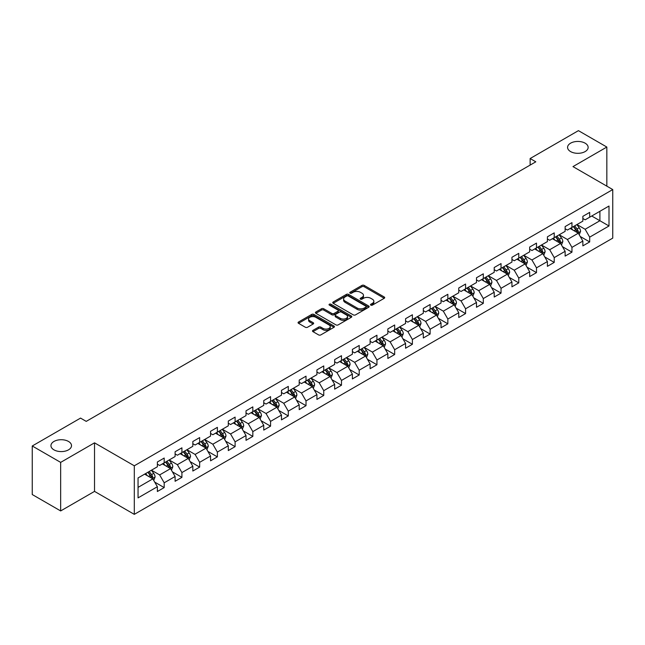 <?xml version="1.0" encoding="UTF-8"?>
<svg xmlns="http://www.w3.org/2000/svg" width="645" height="645" viewBox="0 0 645 645"><rect width="100%" height="100%" fill="white"/><g stroke="black" fill="none" stroke-linecap="round" stroke-linejoin="round"><path stroke-width="0.97" d="M370.835 305.133A1.105 0.637 0 0 0 372.391 305.133L384.243 298.288A1.58 0.911 0 0 0 384.71 297.643A1.58 0.911 0 0 0 384.243 296.998L364.167 285.404A1.58 0.911 0 0 0 361.934 285.404L350.082 292.25A1.105 0.637 0 0 0 349.759 292.701A1.105 0.637 0 0 0 350.082 293.153A1.105 0.637 0 0 0 351.646 293.153L353.178 292.266A5.047 2.911 0 0 1 360.321 292.266L361.99 293.233A5.047 2.911 0 0 1 363.466 295.297A5.047 2.911 0 0 1 361.99 297.353L360.458 298.24A1.105 0.637 0 0 0 360.136 298.691A1.105 0.637 0 0 0 360.458 299.143A1.105 0.637 0 0 0 362.022 299.143L363.554 298.256A5.047 2.911 0 0 1 370.69 298.256L372.367 299.224A5.047 2.911 0 0 1 373.842 301.28A5.047 2.911 0 0 1 372.367 303.344L370.835 304.23A1.105 0.637 0 0 0 370.504 304.682A1.105 0.637 0 0 0 370.835 305.133L370.835 304.23M68.499 441.454A10.288 5.942 0 0 0 57.292 440.164A10.288 5.942 0 0 0 50.947 445.655A10.288 5.942 0 0 0 53.954 449.855A10.288 5.942 0 0 0 65.169 451.137A10.288 5.942 0 0 0 71.514 445.655A10.288 5.942 0 0 0 68.499 441.454M585.136 143.182A10.288 5.942 0 0 0 573.921 141.892A10.288 5.942 0 0 0 567.576 147.383A10.288 5.942 0 0 0 570.591 151.583A10.288 5.942 0 0 0 581.798 152.865A10.288 5.942 0 0 0 588.143 147.383A10.288 5.942 0 0 0 585.136 143.182M312.962 330.361A1.58 0.911 0 0 0 312.503 331.006A1.58 0.911 0 0 0 312.962 331.651L318.598 334.9A1.58 0.911 0 0 0 320.831 334.9L333.989 327.305A1.58 0.911 0 0 0 334.457 326.66A1.58 0.911 0 0 0 333.989 326.015L313.913 314.421A1.58 0.911 0 0 0 311.68 314.421L298.522 322.024A1.58 0.911 0 0 0 298.055 322.661A1.58 0.911 0 0 0 298.522 323.306L305.327 327.241A1.58 0.911 0 0 0 307.552 327.241L313.188 323.983A1.58 0.911 0 0 0 313.647 323.339A1.58 0.911 0 0 0 313.188 322.694L309.81 320.75A4.217 2.435 0 0 1 308.576 319.025A4.217 2.435 0 0 1 311.18 316.776A4.217 2.435 0 0 1 315.784 317.3L328.998 324.935A4.217 2.435 0 0 1 330.232 326.66A4.217 2.435 0 0 1 327.628 328.91A4.217 2.435 0 0 1 323.032 328.378L320.831 327.112A1.58 0.911 0 0 0 318.598 327.112L312.962 330.361L312.962 331.651M94.525 442.833L60.662 462.384L32.25 445.985L32.25 494.538L60.662 510.937L94.525 491.385L134.305 514.355L134.305 465.795L94.525 442.833L94.525 491.385M606.84 186.155L606.84 147.052L572.978 166.603L612.75 189.566L134.305 465.795M606.84 147.052L578.428 130.645L530.134 158.533L530.134 165.096M32.25 445.985L80.552 418.097L86.228 421.378L535.81 161.814L530.134 158.533M353.291 314.873A1.58 0.911 0 0 0 355.524 314.873L368.682 307.27A1.58 0.911 0 0 0 369.15 306.625A1.58 0.911 0 0 0 368.682 305.988L348.606 294.394A1.58 0.911 0 0 0 346.373 294.394L333.207 301.989A1.58 0.911 0 0 0 332.747 302.634A1.58 0.911 0 0 0 333.207 303.279L353.291 314.873M329.805 305.367A1.105 0.637 0 0 1 330.925 305.528L351.315 317.3L338.173 324.887A1.58 0.911 0 0 1 335.94 324.887L315.865 313.293L315.865 312.003A1.58 0.911 0 0 0 315.405 312.648A1.58 0.911 0 0 0 315.865 313.293M315.865 312.003L321.5 308.753A1.58 0.911 0 0 1 323.726 308.753L331.869 313.454A1.58 0.911 0 0 0 334.102 313.454L337.843 311.301A1.58 0.911 0 0 0 338.303 310.656A1.58 0.911 0 0 0 337.843 310.011L329.361 305.117A1.105 0.637 0 0 1 329.039 304.666A1.105 0.637 0 0 1 329.724 304.077A1.105 0.637 0 0 1 330.925 304.214L351.34 316.002A1.58 0.911 0 0 1 351.799 316.647A1.58 0.911 0 0 1 351.34 317.284L351.34 316.002M134.305 514.355L612.75 238.126L612.75 189.566M154.703 482.105L164.193 487.58L164.193 482.791L175.101 476.494L175.101 481.283L181.922 477.348L181.922 472.559L192.831 466.254L192.831 471.043L199.652 467.109L199.652 462.32L210.56 456.023L210.56 460.812L217.381 456.878L217.381 452.089L228.29 445.784L228.29 450.573L235.111 446.638L235.111 441.849L246.019 435.552L246.019 440.341L252.832 436.407L252.832 431.61L263.749 425.313L263.749 430.102L270.561 426.168L270.561 421.378L281.478 415.082L281.478 419.871L288.291 415.936L288.291 411.139L299.199 404.842L299.199 409.631L306.02 405.697L306.02 400.908L316.929 394.611L316.929 399.4L323.75 395.458L323.75 390.668L334.658 384.372L334.658 389.161L341.479 385.226L341.479 380.437L352.388 374.14L352.388 378.929L359.209 374.987L359.209 370.198L370.117 363.901L370.117 368.69L376.938 364.756L376.938 359.966L387.847 353.67L387.847 358.459L394.667 354.516L394.667 349.727L405.576 343.43L405.576 348.219L412.397 344.285L412.397 339.496L423.305 333.199L423.305 337.988L430.118 334.046L430.118 329.256L441.035 322.96L441.035 327.749L447.848 323.814L447.848 319.025L458.764 312.72L458.764 317.517L465.577 313.575L465.577 308.786L476.486 302.489L476.486 307.278L483.307 303.344L483.307 298.554L494.215 292.25L494.215 297.039L501.036 293.104L501.036 288.315L511.945 282.018L511.945 286.807L518.765 282.873L518.765 278.084L529.674 271.779L529.674 276.568L536.495 272.633L536.495 267.844L547.403 261.548L547.403 266.337L554.224 262.402L554.224 257.613L565.133 251.308L565.133 256.097L571.954 252.163L571.954 247.374L582.862 241.077L582.862 245.866L589.683 241.931L589.683 237.142L609.001 225.984L609.001 206.037L599.906 211.286L599.906 220.735L609.001 225.984M164.193 487.58L157.372 491.514L157.372 486.725L138.054 497.884L138.054 477.937L157.372 466.778L157.372 461.989L164.193 458.055L164.193 462.844L175.101 456.547L175.101 451.758L181.922 447.824L181.922 452.613L192.831 446.308L192.831 441.519L199.652 437.584L199.652 442.373L210.56 436.076L210.56 431.287L217.381 427.345L217.381 432.142L228.29 425.837L228.29 421.048L235.111 417.113L235.111 421.903L246.019 415.606L246.019 410.817L252.832 406.874L252.832 411.671L263.749 405.366L263.749 400.577L270.561 396.643L270.561 401.432L281.478 395.135L281.478 390.346L288.291 386.403L288.291 391.192L299.199 384.896L299.199 380.107L306.02 376.172L306.02 380.961L316.929 374.664L316.929 369.875L323.75 365.933L323.75 370.722L334.658 364.425L334.658 359.636L341.479 355.701L341.479 360.49L352.388 354.194L352.388 349.405L359.209 345.462L359.209 350.251L370.117 343.954L370.117 339.165L376.938 335.231L376.938 340.02L387.847 333.723L387.847 328.926L394.667 324.991L394.667 329.78L405.576 323.484L405.576 318.695L412.397 314.76L412.397 319.549L423.305 313.252L423.305 308.455L430.118 304.521L430.118 309.31L441.035 303.013L441.035 298.224L447.848 294.289L447.848 299.078L458.764 292.774L458.764 287.984L465.577 284.05L465.577 288.839L476.486 282.542L476.486 277.753L483.307 273.819L483.307 278.608L494.215 272.303L494.215 267.514L501.036 263.579L501.036 268.368L511.945 262.072L511.945 257.282L518.765 253.348L518.765 258.137L529.674 251.832L529.674 247.043L536.495 243.109L536.495 247.898L547.403 241.601L547.403 236.812L554.224 232.869L554.224 237.666L565.133 231.361L565.133 226.572L571.954 222.638L571.954 227.427L582.862 221.13L582.862 216.341L589.683 212.399L589.683 217.196L609.001 206.037M162.371 463.892L170.554 468.617L159.646 474.922L151.462 470.197M157.372 464.158L159.646 465.472L164.193 462.844M159.646 474.922L164.193 482.791M170.554 468.617L175.101 476.494M180.1 453.661L188.284 458.385L177.375 464.682L169.192 459.958M175.101 453.919L177.375 455.233L181.922 452.613M177.375 464.682L181.922 472.559M188.284 458.385L192.831 466.254M197.83 443.421L206.013 448.146L195.104 454.443L186.921 449.726M192.831 443.687L195.104 445.002L199.652 442.373M195.104 454.443L199.652 462.32M206.013 448.146L210.56 456.023M215.559 433.19L223.742 437.915L212.834 444.212L204.65 439.487M210.56 433.448L212.834 434.762L217.381 432.142M212.834 444.212L217.381 452.089M223.742 437.915L228.29 445.784M233.288 422.951L241.472 427.675L230.563 433.972L222.38 429.248M228.29 423.217L230.563 424.531L235.111 421.903M230.563 433.972L235.111 441.849M241.472 427.675L246.019 435.552M251.018 412.719L259.201 417.444L248.293 423.741L240.109 419.016M246.019 412.977L248.293 414.292L252.832 411.671M248.293 423.741L252.832 431.61M259.201 417.444L263.749 425.313M268.747 402.48L276.931 407.205L266.022 413.501L257.839 408.777M263.749 402.746L266.022 404.06L270.561 401.432M266.022 413.501L270.561 421.378M276.931 407.205L281.478 415.082M286.477 392.249L294.66 396.973L283.744 403.27L275.568 398.546M281.478 392.507L283.744 393.821L288.291 391.192M283.744 403.27L288.291 411.139M294.66 396.973L299.199 404.842M304.206 382.009L312.382 386.734L301.473 393.031L293.29 388.306M299.199 382.275L301.473 383.582L306.02 380.961M301.473 393.031L306.02 400.908M312.382 386.734L316.929 394.611M321.936 371.778L330.111 376.503L319.202 382.799L311.019 378.075M316.929 372.036L319.202 373.35L323.75 370.722M319.202 382.799L323.75 390.668M330.111 376.503L334.658 384.372M339.657 361.539L347.84 366.263L336.932 372.56L328.748 367.835M334.658 361.805L336.932 363.111L341.479 360.49M336.932 372.56L341.479 380.437M347.84 366.263L352.388 374.14M357.386 351.307L365.57 356.032L354.661 362.329L346.478 357.604M352.388 351.565L354.661 352.88L359.209 350.251M354.661 362.329L359.209 370.198M365.57 356.032L370.117 363.901M375.116 341.068L383.299 345.793L372.391 352.089L364.207 347.365M370.117 341.334L372.391 342.64L376.938 340.02M372.391 352.089L376.938 359.966M383.299 345.793L387.847 353.67M392.845 330.837L401.029 335.553L390.12 341.858L381.937 337.133M387.847 331.095L390.12 332.409L394.667 329.78M390.12 341.858L394.667 349.727M401.029 335.553L405.576 343.43M410.575 320.597L418.758 325.322L407.85 331.619L399.666 326.894M405.576 320.863L407.85 322.169L412.397 319.549M407.85 331.619L412.397 339.496M418.758 325.322L423.305 333.199M428.304 310.358L436.488 315.083L425.579 321.387L417.396 316.663M423.305 310.624L425.579 311.938L430.118 309.31M425.579 321.387L430.118 329.256M436.488 315.083L441.035 322.96M446.034 300.127L454.217 304.851L443.309 311.148L435.125 306.423M441.035 300.385L443.309 301.699L447.848 299.078M443.309 311.148L447.848 319.025M454.217 304.851L458.764 312.72M463.763 289.887L471.947 294.612L461.03 300.917L452.854 296.192M458.764 290.153L461.03 291.467L465.577 288.839M461.03 300.917L465.577 308.786M471.947 294.612L476.486 302.489M481.493 279.656L489.676 284.381L478.759 290.677L470.576 285.953M476.486 279.914L478.759 281.228L483.307 278.608M478.759 290.677L483.307 298.554M489.676 284.381L494.215 292.25M499.222 269.417L507.397 274.141L496.489 280.446L488.305 275.721M494.215 269.683L496.489 270.997L501.036 268.368M496.489 280.446L501.036 288.315M507.397 274.141L511.945 282.018M516.943 259.185L525.127 263.91L514.218 270.207L506.035 265.482M511.945 259.443L514.218 260.757L518.765 258.137M514.218 270.207L518.765 278.084M525.127 263.91L529.674 271.779M534.673 248.946L542.856 253.67L531.948 259.975L523.764 255.251M529.674 249.212L531.948 250.526L536.495 247.898M531.948 259.975L536.495 267.844M542.856 253.67L547.403 261.548M552.402 238.714L560.586 243.439L549.677 249.736L541.494 245.011M547.403 238.972L549.677 240.287L554.224 237.666M549.677 249.736L554.224 257.613M560.586 243.439L565.133 251.308M570.132 228.475L578.315 233.2L567.407 239.497L559.223 234.78M565.133 228.741L567.407 230.055L571.954 227.427M567.407 239.497L571.954 247.374M578.315 233.2L582.862 241.077M591.723 216.011L599.906 220.735L585.136 229.265L576.952 224.541M582.862 218.502L585.136 219.816L589.683 217.196M585.136 229.265L589.683 237.142M60.662 462.384L60.662 510.937M138.054 487.386L152.825 478.856L144.641 474.131M152.825 478.856L157.372 486.725M580.194 236.449L589.683 241.931M562.464 246.688L571.954 252.163M544.735 256.92L554.224 262.402M527.005 267.159L536.495 272.633M509.276 277.39L518.765 282.873M491.546 287.63L501.036 293.104M473.817 297.861L483.307 303.344M456.088 308.1L465.577 313.575M438.358 318.332L447.848 323.814M420.637 328.571L430.118 334.046M402.907 338.802L412.397 344.285M385.178 349.042L394.667 354.516M367.448 359.273L376.938 364.756M349.719 369.512L359.209 374.987M331.99 379.744L341.479 385.226M314.26 389.983L323.75 395.458M296.531 400.214L306.02 405.697M278.801 410.454L288.291 415.936M261.072 420.693L270.561 426.168M243.342 430.925L252.832 436.407M225.621 441.164L235.111 446.638M207.892 451.395L217.381 456.878M190.162 461.635L199.652 467.109M172.433 471.866L181.922 477.348M371.27 305.287L372.367 304.658A5.047 2.911 0 0 0 373.842 302.594L373.842 301.28M363.466 295.297L363.466 296.603A5.047 2.911 0 0 1 361.99 298.667L360.902 299.296M384.226 298.304L364.167 286.719A1.58 0.911 0 0 0 361.934 286.719L350.525 293.306M368.666 307.286L348.606 295.708A1.58 0.911 0 0 0 346.373 295.708L333.231 303.295M365.892 307.076A1.105 0.637 0 0 0 366.215 306.625A1.105 0.637 0 0 0 365.892 306.182L348.268 295.999A1.105 0.637 0 0 0 346.712 295.999L345.091 296.934A5.047 2.911 0 0 0 343.616 298.998A5.047 2.911 0 0 0 345.091 301.062L357.137 308.012A5.047 2.911 0 0 0 364.28 308.012L365.892 307.076L365.892 308.391A1.105 0.637 0 0 0 366.215 307.939L366.215 306.625M343.616 298.998L343.616 300.312A5.047 2.911 0 0 0 345.091 302.368L345.091 301.062M365.892 308.391L364.28 309.326A5.047 2.911 0 0 1 357.137 309.326L345.091 302.368M315.889 313.309L321.5 310.068L321.5 308.753M338.303 310.656L338.303 311.962A1.58 0.911 0 0 1 337.843 312.607L334.102 314.768A1.58 0.911 0 0 1 331.869 314.768L323.726 310.068A1.58 0.911 0 0 0 321.5 310.068M340.318 318.332A4.217 2.435 0 0 0 344.922 318.864A4.217 2.435 0 0 0 347.526 316.614A4.217 2.435 0 0 0 346.292 314.889L341.632 312.196A1.58 0.911 0 0 0 339.399 312.196L335.666 314.357A1.58 0.911 0 0 0 335.207 315.002A1.58 0.911 0 0 0 335.666 315.647L340.318 318.332L340.318 319.646A4.217 2.435 0 0 0 344.922 320.178A4.217 2.435 0 0 0 347.526 317.921L347.526 316.614M335.207 315.002L335.207 316.316A1.58 0.911 0 0 0 335.666 316.961L335.666 315.647M340.318 319.646L335.666 316.961M330.232 326.66L330.232 327.966A4.217 2.435 0 0 1 327.628 330.224A4.217 2.435 0 0 1 323.032 329.692L320.831 328.418A1.58 0.911 0 0 0 318.598 328.418L312.986 331.659M308.576 319.025L308.576 320.339A4.217 2.435 0 0 0 309.81 322.065L309.81 320.75M313.164 324L309.81 322.065M333.989 326.015L333.989 327.305L313.913 315.736A1.58 0.911 0 0 0 311.68 315.736L298.538 323.322M579.21 234.756L580.565 231.353A4.257 2.459 -120 0 0 579.21 227.725L576.864 224.597M572.768 229.999L571.18 227.87M577.654 232.821L578.267 231.531A4.257 2.459 -120 0 0 577.049 228.967L574.703 225.839M573.631 226.459L576.235 229.926A2.169 1.25 60 0 1 576.63 230.588L578.267 231.531M573.341 226.629L575.687 229.757A4.257 2.459 60 0 1 576.904 232.321M561.489 244.995L562.835 241.585A4.257 2.459 -120 0 0 561.481 237.957L559.134 234.828M555.047 240.238L553.45 238.11M559.925 243.06L560.537 241.77A4.257 2.459 -120 0 0 559.32 239.206L556.974 236.078M555.909 236.691L558.505 240.166A2.169 1.25 60 0 1 558.901 240.827L560.537 241.77M555.611 236.86L557.957 239.996A4.257 2.459 60 0 1 559.175 242.552M543.759 255.227L545.106 251.824A4.257 2.459 -120 0 0 543.751 248.196L541.405 245.068M537.317 250.47L535.721 248.341M542.195 253.292L542.808 252.002A4.257 2.459 -120 0 0 541.59 249.446L539.244 246.309M538.18 246.93L540.776 250.397A2.169 1.25 60 0 1 541.171 251.058L542.808 252.002M537.882 247.1L540.228 250.228A4.257 2.459 60 0 1 541.445 252.792M526.03 265.466L527.376 262.055A4.257 2.459 -120 0 0 526.022 258.427L523.676 255.299M519.588 260.709L517.991 258.581M524.474 263.531L525.078 262.241A4.257 2.459 -120 0 0 523.861 259.677L521.515 256.549M520.451 257.161L523.047 260.636A2.169 1.25 60 0 1 523.442 261.298L525.078 262.241M520.152 257.331L522.498 260.467A4.257 2.459 60 0 1 523.716 263.023M508.3 275.697L509.647 272.295A4.257 2.459 -120 0 0 508.292 268.667L505.946 265.538M501.858 270.94L500.262 268.82M506.744 273.762L507.349 272.472A4.257 2.459 -120 0 0 506.132 269.916L503.785 266.78M502.721 267.401L505.325 270.868A2.169 1.25 60 0 1 505.712 271.529L507.349 272.472M502.423 267.57L504.769 270.698A4.257 2.459 60 0 1 505.986 273.262M490.571 285.937L491.925 282.526A4.257 2.459 -120 0 0 490.563 278.898L488.217 275.77M484.129 281.18L482.533 279.051M489.015 284.002L489.62 282.712A4.257 2.459 -120 0 0 488.402 280.148L486.056 277.019M484.992 277.632L487.596 281.107A2.169 1.25 60 0 1 487.991 281.768L489.62 282.712M484.693 277.802L487.04 280.938A4.257 2.459 60 0 1 488.257 283.502M472.841 296.168L474.196 292.766A4.257 2.459 -120 0 0 472.833 289.137L470.487 286.009M466.4 291.411L464.803 289.291M471.285 294.233L471.89 292.943A4.257 2.459 -120 0 0 470.673 290.387L468.326 287.251M467.262 287.872L469.866 291.346A2.169 1.25 60 0 1 470.261 292L471.89 292.943M466.964 288.041L469.31 291.169A4.257 2.459 60 0 1 470.528 293.733M455.112 306.407L456.466 302.997A4.257 2.459 -120 0 0 455.104 299.377L452.758 296.24M448.67 301.65L447.074 299.522M453.556 304.472L454.169 303.182A4.257 2.459 -120 0 0 452.943 300.618L450.597 297.49M449.533 298.103L452.137 301.578A2.169 1.25 60 0 1 452.532 302.239L454.169 303.182M449.234 298.272L451.581 301.409A4.257 2.459 60 0 1 452.798 303.972M437.383 316.639L438.737 313.236A4.257 2.459 -120 0 0 437.375 309.608L435.028 306.48M430.941 311.882L429.352 309.761M435.826 314.704L436.439 313.414A4.257 2.459 -120 0 0 435.214 310.858L432.876 307.721M431.803 308.342L434.407 311.817A2.169 1.25 60 0 1 434.803 312.47L436.439 313.414M431.505 308.512L433.851 311.64A4.257 2.459 60 0 1 435.077 314.204M419.653 326.878L421.008 323.467A4.257 2.459 -120 0 0 419.645 319.847L417.299 316.711M413.211 322.121L411.623 319.993M418.097 324.943L418.71 323.653A4.257 2.459 -120 0 0 417.492 321.089L415.146 317.961M414.074 318.574L416.678 322.048A2.169 1.25 60 0 1 417.073 322.71L418.71 323.653M413.776 318.751L416.122 321.879A4.257 2.459 60 0 1 417.347 324.443M401.924 337.109L403.278 333.707A4.257 2.459 -120 0 0 401.916 330.079L399.578 326.95M395.482 332.352L393.893 330.232M400.368 335.174L400.98 333.884A4.257 2.459 -120 0 0 399.763 331.328L397.417 328.192M396.344 328.813L398.949 332.288A2.169 1.25 60 0 1 399.344 332.941L400.98 333.884M396.054 328.982L398.4 332.111A4.257 2.459 60 0 1 399.618 334.674M384.194 347.349L385.549 343.938A4.257 2.459 -120 0 0 384.194 340.318L381.848 337.182M377.752 342.592L376.164 340.463M382.638 345.414L383.251 344.124A4.257 2.459 -120 0 0 382.034 341.56L379.687 338.432M378.615 339.044L381.219 342.519A2.169 1.25 60 0 1 381.614 343.18L383.251 344.124M378.325 339.222L380.671 342.35A4.257 2.459 60 0 1 381.888 344.914M366.473 357.58L367.819 354.178A4.257 2.459 -120 0 0 366.465 350.549L364.119 347.421M360.031 352.831L358.435 350.703M364.909 355.645L365.522 354.363A4.257 2.459 -120 0 0 364.304 351.799L361.958 348.663M360.894 349.284L363.49 352.759A2.169 1.25 60 0 1 363.885 353.412L365.522 354.363M360.595 349.453L362.942 352.581A4.257 2.459 60 0 1 364.159 355.145M348.743 367.819L350.09 364.417A4.257 2.459 -120 0 0 348.735 360.789L346.389 357.653M342.302 363.062L340.705 360.934M347.187 365.884L347.792 364.594A4.257 2.459 -120 0 0 346.575 362.03L344.228 358.902M343.164 359.515L345.76 362.99A2.169 1.25 60 0 1 346.155 363.651L347.792 364.594M342.866 359.692L345.212 362.821A4.257 2.459 60 0 1 346.43 365.384M331.014 378.051L332.36 374.648A4.257 2.459 -120 0 0 331.006 371.02L328.66 367.892M324.572 373.302L322.976 371.173M329.458 376.116L330.063 374.834A4.257 2.459 -120 0 0 328.845 372.27L326.499 369.133M325.435 369.754L328.039 373.229A2.169 1.25 60 0 1 328.426 373.882L330.063 374.834M325.136 369.924L327.483 373.06A4.257 2.459 60 0 1 328.7 375.616M313.285 388.29L314.639 384.888A4.257 2.459 -120 0 0 313.276 381.26L310.93 378.123M306.843 383.533L305.246 381.405M311.728 386.355L312.333 385.065A4.257 2.459 -120 0 0 311.116 382.501L308.77 379.373M307.705 379.986L310.31 383.461A2.169 1.25 60 0 1 310.705 384.122L312.333 385.065M307.407 380.163L309.753 383.291A4.257 2.459 60 0 1 310.971 385.855M295.555 398.521L296.91 395.119A4.257 2.459 -120 0 0 295.547 391.491L293.201 388.363M289.113 393.772L287.517 391.644M293.999 396.586L294.604 395.304A4.257 2.459 -120 0 0 293.386 392.74L291.04 389.612M289.976 390.225L292.58 393.7A2.169 1.25 60 0 1 292.975 394.361L294.604 395.304M289.678 390.394L292.024 393.531A4.257 2.459 60 0 1 293.241 396.086M277.826 408.761L279.18 405.358A4.257 2.459 -120 0 0 277.818 401.73L275.471 398.594M271.384 404.004L269.787 401.875M276.27 406.826L276.882 405.536A4.257 2.459 -120 0 0 275.657 402.972L273.311 399.844M272.246 400.456L274.851 403.931A2.169 1.25 60 0 1 275.246 404.592L276.882 405.536M271.948 400.634L274.294 403.762A4.257 2.459 60 0 1 275.512 406.326M260.096 419L261.451 415.59A4.257 2.459 -120 0 0 260.088 411.962L257.742 408.833M253.654 414.243L252.066 412.115M258.54 417.057L259.153 415.775A4.257 2.459 -120 0 0 257.927 413.211L255.581 410.083M254.517 410.696L257.121 414.171A2.169 1.25 60 0 1 257.516 414.832L259.153 415.775M254.219 410.865L256.565 414.001A4.257 2.459 60 0 1 257.782 416.557M242.367 429.231L243.721 425.829A4.257 2.459 -120 0 0 242.359 422.201L240.013 419.065M235.925 424.475L234.337 422.346M240.811 427.296L241.424 426.006A4.257 2.459 -120 0 0 240.206 423.443L237.86 420.314M236.788 420.935L239.392 424.402A2.169 1.25 60 0 1 239.787 425.063L241.424 426.006M236.489 421.104L238.835 424.233A4.257 2.459 60 0 1 240.061 426.797M224.637 439.471L225.992 436.06A4.257 2.459 -120 0 0 224.629 432.432L222.291 429.304M218.195 434.714L216.607 432.585M223.081 437.536L223.694 436.246A4.257 2.459 -120 0 0 222.477 433.682L220.13 430.554M219.058 431.166L221.662 434.641A2.169 1.25 60 0 1 222.057 435.302L223.694 436.246M218.768 431.336L221.106 434.472A4.257 2.459 60 0 1 222.332 437.028M206.908 449.702L208.262 446.3A4.257 2.459 -120 0 0 206.908 442.672L204.562 439.543M200.466 444.945L198.878 442.817M205.352 447.767L205.965 446.477A4.257 2.459 -120 0 0 204.747 443.921L202.401 440.785M201.329 441.406L203.933 444.873A2.169 1.25 60 0 1 204.328 445.534L205.965 446.477M201.038 441.575L203.385 444.703A4.257 2.459 60 0 1 204.602 447.267M189.187 459.941L190.533 456.531A4.257 2.459 -120 0 0 189.178 452.903L186.832 449.775M182.745 455.185L181.148 453.056M187.622 458.006L188.235 456.716A4.257 2.459 -120 0 0 187.018 454.153L184.672 451.024M183.607 451.637L186.203 455.112A2.169 1.25 60 0 1 186.599 455.773L188.235 456.716M183.309 451.806L185.655 454.943A4.257 2.459 60 0 1 186.873 457.499M171.457 470.173L172.804 466.77A4.257 2.459 -120 0 0 171.449 463.142L169.103 460.014M165.015 465.416L163.419 463.287M169.901 468.238L170.506 466.948A4.257 2.459 -120 0 0 169.288 464.392L166.942 461.256M165.878 461.876L168.474 465.343A2.169 1.25 60 0 1 168.869 466.004L170.506 466.948M165.58 462.046L167.926 465.174A4.257 2.459 60 0 1 169.143 467.738M153.728 480.412L155.074 477.002A4.257 2.459 -120 0 0 153.72 473.374L151.373 470.245M147.286 475.655L145.689 473.527M152.172 478.477L152.776 477.187A4.257 2.459 -120 0 0 151.559 474.623L149.213 471.495M148.148 472.108L150.745 475.583A2.169 1.25 60 0 1 151.14 476.244L152.776 477.187M147.85 472.277L150.196 475.413A4.257 2.459 60 0 1 151.414 477.969M372.367 304.658L372.367 303.344M360.458 299.143L360.458 298.24M361.99 298.667L361.99 297.353M350.082 293.153L350.082 292.25M361.934 286.719L361.934 285.404M364.167 286.719L364.167 285.404M384.243 298.288L384.243 296.998M333.207 303.279L333.207 301.989M346.373 295.708L346.373 294.394M348.606 295.708L348.606 294.394M368.682 307.27L368.682 305.988M357.137 309.326L357.137 308.012M364.28 309.326L364.28 308.012M323.726 310.068L323.726 308.753M331.869 314.768L331.869 313.454M334.102 314.768L334.102 313.454M337.843 312.607L337.843 311.301M330.925 305.528L330.925 304.214M318.598 328.418L318.598 327.112M320.831 328.418L320.831 327.112M323.032 329.692L323.032 328.378M313.188 323.983L313.188 322.694M298.522 323.306L298.522 322.024M311.68 315.736L311.68 314.421M313.913 315.736L313.913 314.421M577.896 232.958L580.54 231.434M577.049 228.967L579.21 227.725M574.018 230.717L575.687 229.757M560.166 243.197L562.811 241.665M559.32 239.206L561.481 237.957M556.288 240.956L557.957 239.996M542.437 253.429L545.081 251.905M541.59 249.446L543.751 248.196M538.559 251.187L540.228 250.228M524.707 263.668L527.352 262.136M523.861 259.677L526.022 258.427M520.829 261.427L522.498 260.467M506.978 273.899L509.623 272.375M506.132 269.916L508.292 268.667M503.1 271.666L504.769 270.698M489.249 284.139L491.893 282.615M488.402 280.148L490.563 278.898M485.371 281.897L487.04 280.938M471.519 294.37L474.164 292.846M470.673 290.387L472.833 289.137M467.649 292.137L469.31 291.169M453.798 304.609L456.434 303.086M452.943 300.618L455.104 299.377M449.92 302.368L451.581 301.409M436.068 314.841L438.705 313.317M435.214 310.858L437.375 309.608M432.19 312.607L433.851 311.64M418.339 325.08L420.975 323.556M417.492 321.089L419.645 319.847M414.461 322.839L416.122 321.879M400.61 335.311L403.254 333.788M399.763 331.328L401.916 330.079M396.731 333.078L398.4 332.111M382.88 345.551L385.525 344.027M382.034 341.56L384.194 340.318M379.002 343.309L380.671 342.35M365.151 355.782L367.795 354.258M364.304 351.799L366.465 350.549M361.273 353.549L362.942 352.581M347.421 366.021L350.066 364.498M346.575 362.03L348.735 360.789M343.543 363.78L345.212 362.821M329.692 376.253L332.336 374.729M328.845 372.27L331.006 371.02M325.814 374.019L327.483 373.06M311.962 386.492L314.607 384.968M311.116 382.501L313.276 381.26M308.084 384.251L309.753 383.291M294.233 396.731L296.877 395.2M293.386 392.74L295.547 391.491M290.355 394.49L292.024 393.531M276.512 406.963L279.148 405.439M275.657 402.972L277.818 401.73M272.633 404.721L274.294 403.762M258.782 417.202L261.418 415.67M257.927 413.211L260.088 411.962M254.904 414.961L256.565 414.001M241.053 427.433L243.689 425.91M240.206 423.443L242.359 422.201M237.175 425.192L238.835 424.233M223.323 437.673L225.968 436.141M222.477 433.682L224.629 432.432M219.445 435.431L221.106 434.472M205.594 447.904L208.238 446.38M204.747 443.921L206.908 442.672M201.716 445.663L203.385 444.703M187.864 458.144L190.509 456.612M187.018 454.153L189.178 452.903M183.986 455.902L185.655 454.943M170.135 468.375L172.779 466.851M169.288 464.392L171.449 463.142M166.257 466.142L167.926 465.174M152.405 478.614L155.05 477.09M151.559 474.623L153.72 473.374M148.527 476.373L150.196 475.413"/></g></svg>
